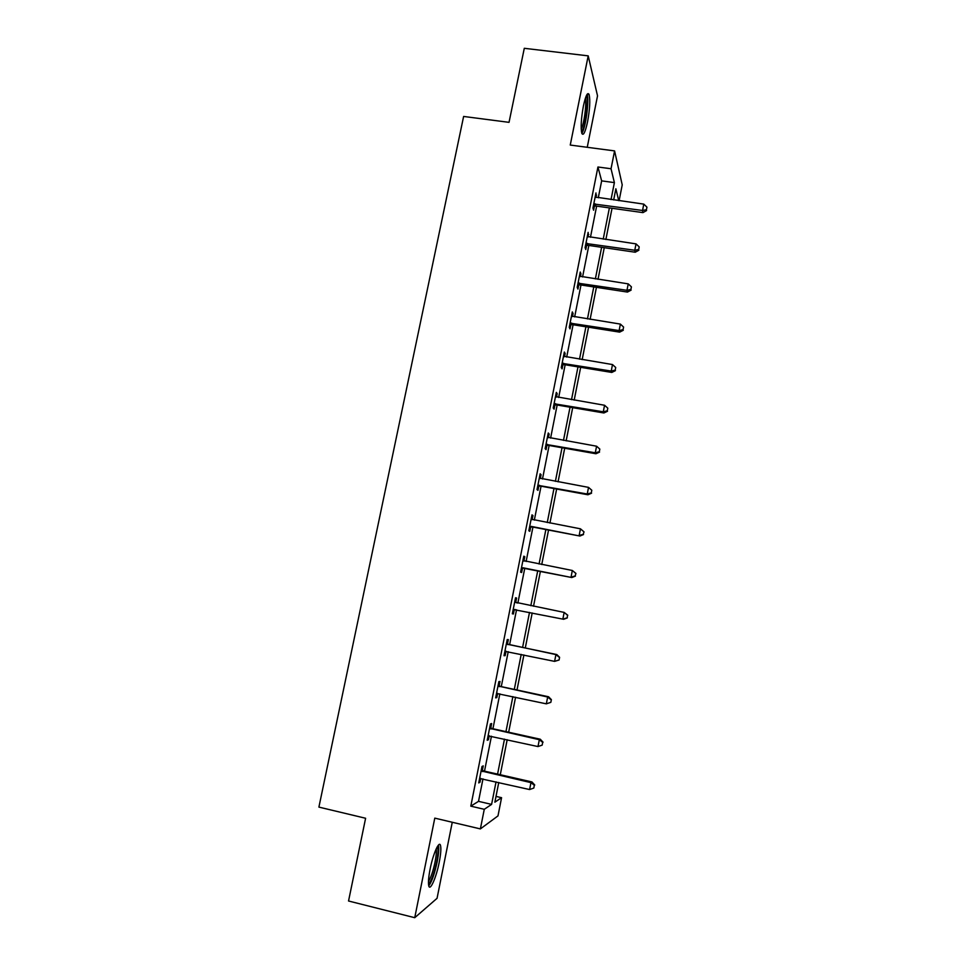 <?xml version="1.0" encoding="UTF-8"?>
<svg xmlns="http://www.w3.org/2000/svg" width="966" height="966" viewBox="0 0 966 966"><rect width="100%" height="100%" fill="white"/><g stroke="black" fill="none" stroke-linecap="round" stroke-linejoin="round"><path stroke-width="1.45" d="M439.216 862.288C440.774 854.27 441.22 848.716 440.556 845.648C439.361 839.816 433.13 853.558 430.111 869.122C428.542 877.188 428.095 882.743 428.747 885.798C430.039 891.727 436.306 877.418 439.216 862.288M587.557 121.813C589.828 109.291 590.347 100.198 589.127 94.547C587.606 91.71 585.698 95.549 583.392 106.043C581.121 118.709 580.59 127.802 581.81 133.344C583.355 136.158 585.275 132.318 587.557 121.813M496.005 796.407L501.571 797.687L497.985 815.896L480.38 828.913L484.268 809.303L491.597 804.388L496.041 781.856M587.243 147.303L597.531 95.839L588.197 55.859L524.297 48.3L509.034 122.344L463.62 116.451L318.901 807.105L365.607 818.262L348.545 901L414.74 917.7L437.055 898.32L452.257 822.271M598.292 197.789L601.649 180.871L597.942 166.997L611.043 168.76L614.581 150.901L622.225 184.868L619.109 200.686M597.942 166.997L470.804 806.151L478.52 801.345L482.976 778.874M484.509 771.146L491.44 736.225M492.926 728.762L499.857 693.817M501.282 686.621L508.225 651.676M509.601 644.745L516.532 609.788M517.861 603.086L524.755 568.322M526.12 561.487L532.93 527.134M534.331 520.119L541.057 486.188M542.481 479.003L549.135 445.471M550.596 438.117L557.165 405.008M558.662 397.485L565.158 364.762M566.68 357.082L573.092 324.757M574.649 316.908L580.989 284.982M582.57 276.976L588.837 245.436M590.455 237.262L596.638 206.12M596.131 197.475L595.962 192.934L592.955 208.064L593.595 210.214L594.404 206.144M588.294 236.936L588.125 232.359L585.094 247.586L585.782 249.542L586.604 245.449M586.76 244.639L587.026 243.311M580.409 276.626L580.964 273.861L580.24 272.026L577.197 287.337L577.934 289.1L578.755 284.982M578.9 284.245L579.141 283.038M572.476 316.546L573.08 313.564L572.319 311.909L569.252 327.317L570.025 328.887L570.858 324.745M564.506 356.708L565.146 353.484L564.349 352.035L561.27 367.527L562.079 368.903L562.912 364.75M556.488 397.098L557.165 393.645L556.331 392.389L553.228 407.978L554.086 409.161L554.919 404.971M548.41 437.719L549.147 434.048L548.265 432.985L545.15 448.659L546.044 449.637L546.889 445.435M540.296 478.581L541.081 474.668L540.151 473.811L537.024 489.581L537.965 490.366L538.799 486.127M532.133 519.684L532.954 515.542L531.988 514.878L528.837 530.745L529.827 531.324L530.672 527.062M523.946 560.932L524.792 556.658L523.777 556.199L520.614 572.15L521.64 572.524L522.497 568.237M515.723 602.313L516.581 598.002L515.53 597.761L512.342 613.808L513.417 613.978L514.262 609.667M507.464 643.924L508.321 639.601L507.222 639.564L504.01 655.709L505.133 655.66L505.991 651.326M499.144 685.8L500.014 681.441L498.867 681.622L495.643 697.863L496.802 697.597L497.647 693.371M490.788 727.917L491.658 723.534L490.462 723.92L487.214 740.258L488.422 739.787L489.231 735.742M482.372 770.288L483.241 765.869L481.998 766.485L478.738 782.919L479.993 782.231L480.754 778.379M480.38 828.913L434.785 818.13L414.74 917.7M470.804 806.151L484.268 809.303M588.197 55.859L570.254 145.057L614.581 150.901M498.758 782.484L494.87 802.191L501.571 797.687M618.723 200.626L615.873 188.805L613.676 199.926M612.033 208.282L605.875 239.508M604.257 247.694L598.014 279.307M596.433 287.337L590.117 319.335M588.572 327.208L582.172 359.606M580.663 367.322L574.19 400.117M572.693 407.652L566.148 440.858M564.699 448.224L558.058 481.841M556.645 489.038L549.932 523.065M548.543 530.092L541.745 564.53M540.392 571.389L533.522 606.25M532.194 612.951L525.287 648.005M523.91 654.96L517.003 689.99M515.578 697.211L508.659 732.24M507.186 739.715L500.279 774.732M611.031 199.564L614.388 182.61L611.043 168.76M497.575 774.116L504.481 739.123M505.955 731.636L512.874 696.631M514.298 689.41L521.217 654.393M522.594 647.437L529.501 612.408M530.829 605.706L537.712 570.858M539.064 564.011L545.862 529.585M547.251 522.558L553.965 488.555M555.39 481.346L562.019 447.753M563.48 440.387L570.037 407.193M571.522 399.658L577.994 366.875M579.515 359.171L585.915 326.786M587.461 318.925L593.776 286.938M595.37 278.908L601.613 247.308M603.219 239.121L609.389 207.907M601.649 180.871L614.388 182.61M478.52 801.345L491.597 804.388M595.551 194.999L596.59 195.144M587.751 234.243L588.801 234.388M579.914 273.704L580.964 273.861M572.029 313.395L573.08 313.564M564.096 353.315L565.146 353.484M556.114 393.476L557.165 393.645M548.084 433.855L549.147 434.048M540.018 474.487L541.081 474.668M531.904 515.349L532.954 515.542M523.729 556.44L524.792 556.658M515.518 597.785L516.581 598.002M512.342 613.76L513.417 613.978M504.071 655.443L505.133 655.66M495.739 697.367L496.802 697.597M487.359 739.545L488.422 739.787M478.919 781.977L479.993 782.231M595.177 203.838L595.805 205.999L642.958 212.617L642.547 210.479L593.764 203.983M646.447 209.694L646.942 207.147L646.447 209.694L642.547 210.479L643.779 204.116L595.141 197.016M595.805 205.999L593.281 206.41M642.958 212.617L646.604 210.552M646.942 207.147L643.779 204.116M586.157 96.117C589.272 97.783 585.142 129.396 581.592 131.291L581.399 131.412M581.81 133.32C585.481 129.033 589.477 99.909 587.099 94.427L587.074 94.342M581.194 128.949C584.019 124.566 586.881 103.531 585.299 98.472M437.212 846.856L437.272 846.916C438.431 848.619 438.202 853.727 436.584 862.24C433.843 874.592 431.138 881.741 428.469 883.673M428.469 881.246C430.848 877.792 433.034 871.429 435.026 862.143C436.246 855.912 436.608 851.529 436.137 848.981M428.759 885.846C431.754 881.886 434.555 873.88 437.163 861.817C438.709 853.847 439.144 848.341 438.479 845.286L438.419 845.093M587.328 243.335L588.004 245.316L635.23 252.223L634.783 250.266L585.915 243.48M638.707 249.445L639.202 246.885L638.707 249.445L634.783 250.266L636.026 243.879L587.304 236.465M588.004 245.316L585.468 245.714M635.23 252.223L638.876 250.23M639.202 246.885L636.026 243.879M579.443 283.074L580.155 284.861L627.465 292.07L626.97 290.307L578.018 283.195M580.155 284.861L579.177 284.885L578.453 283.098L579.153 284.898L577.62 285.248M630.919 289.426L631.414 286.854L630.919 289.426L626.97 290.307L628.226 283.871L579.419 276.155M627.465 292.07L631.1 290.138M631.414 286.854L628.226 283.871M571.498 323.03L572.258 324.624L619.653 332.135L619.121 330.565L570.085 323.151M623.082 329.647L623.589 327.051L623.082 329.647L619.121 330.565L620.389 324.093L571.498 316.063M572.258 324.624L569.723 324.999M619.653 332.135L623.287 330.275M623.589 327.051L620.389 324.093M563.516 363.228L564.325 364.629L611.792 372.441L611.224 371.065L562.103 363.349M615.209 370.099L615.716 367.491L615.209 370.099L611.224 371.065L612.492 364.556L563.516 356.212M564.325 364.629L561.777 364.991M611.792 372.441L615.427 370.642M615.716 367.491L612.492 364.556M555.486 403.655L556.331 404.863L603.895 412.977L603.279 411.806L554.073 403.764M607.276 410.779L607.795 408.171L607.276 410.779L603.279 411.806L604.559 405.261L555.498 396.591M556.331 404.863L553.784 405.213M603.895 412.977L607.517 411.262M607.795 408.171L604.559 405.261M547.42 444.324L548.302 445.326L595.937 453.754L595.285 452.788L545.995 444.42M599.306 451.714L599.826 449.081L599.306 451.714L595.285 452.788L596.577 446.207L547.42 437.212M548.302 445.326L545.742 445.664M595.937 453.754L599.56 452.1M599.826 449.081L596.577 446.207M539.294 485.222L540.223 486.031L587.944 494.773L587.243 494.012L537.869 485.318M591.289 492.889L591.808 490.245L591.289 492.889L587.243 494.012L588.535 487.383L539.306 478.061M540.223 486.031L537.664 486.357M587.944 494.773L591.566 493.191M591.808 490.245L588.535 487.383M531.119 526.373L579.902 536.033L529.694 526.458M583.222 534.307L579.165 535.478L580.457 528.813L584.032 531.868L583.222 534.307L584.032 531.868M531.143 519.165L580.457 528.813L583.742 531.638M532.097 526.977L529.525 527.291M579.902 536.033L583.512 534.536M522.908 567.766L571.812 577.547L521.471 567.839M575.108 575.965L571.027 577.185L572.331 570.483L575.941 573.442L575.108 575.965L575.941 573.442M522.932 560.497L572.331 570.483L575.627 573.285M523.922 568.165L521.35 568.467M522.968 560.292L524.224 561.113M571.812 577.547L575.422 576.11M567.271 617.938L567.477 615.185L567.271 617.938L563.673 619.291L513.2 609.474M566.945 617.878L562.84 619.158L564.156 612.408L567.791 615.245M514.661 602.084L564.156 612.408L567.477 615.185M515.337 609.534L513.115 609.884M514.745 601.661L516.798 602.881M559.085 660.007L559.604 657.303L559.085 660.007L554.605 661.372L504.88 651.35M558.734 660.044L554.605 661.372L555.933 654.586L556.79 654.55L508.756 644.563L506.486 643.271M506.353 643.911L555.933 654.586L559.266 657.327M506.281 651.277L504.844 651.543M559.604 657.303L556.79 654.55M550.837 702.342L551.369 699.613L550.837 702.342L546.333 703.84L496.512 693.467M550.475 702.451L546.333 703.84L547.662 697.017L548.567 696.764L500.436 686.44L498.166 685.123M497.997 685.993L547.662 697.017L551.006 699.722M551.369 699.613L548.567 696.764M489.581 728.328L539.33 739.702L537.99 746.561L488.084 735.851M489.798 727.229L492.08 728.569L540.284 739.219L539.33 739.702L542.699 742.383L542.168 745.124L542.699 742.383M543.073 742.19L540.284 739.219M537.99 746.561L542.168 745.124M481.128 770.916L530.962 782.641L529.61 789.548L479.619 778.475M481.382 769.588L483.664 770.953L531.964 781.941L530.962 782.641L534.343 785.286L533.812 788.051L534.343 785.286M534.741 785.008L531.964 781.941M529.61 789.548L533.812 788.051M594.175 203.886L594.815 206.048M586.326 243.384L587.014 245.352M570.495 323.067L571.256 324.661M562.514 363.252L563.323 364.653M554.484 403.679L555.329 404.887M546.406 444.336L547.299 445.35M538.279 485.234L539.209 486.043M530.105 526.373L531.083 526.977M523.282 560.727L524.14 561.101M521.881 567.766L522.908 568.165M515.023 602.313L516.086 602.543M513.61 609.389L514.685 609.582M506.715 644.153L507.814 644.165M507.657 644.551L508.756 644.563M505.29 651.265L506.16 651.253M498.347 686.234L499.507 686.041M499.301 686.645L500.436 686.44M489.943 728.569L491.139 728.159M490.885 728.992L492.08 728.569M481.479 771.158L482.722 770.53M482.432 771.58L483.664 770.953M589.127 94.547L587.099 94.306M594.959 203.814L595.599 205.975M586.712 243.323L587.4 245.292"/></g></svg>
